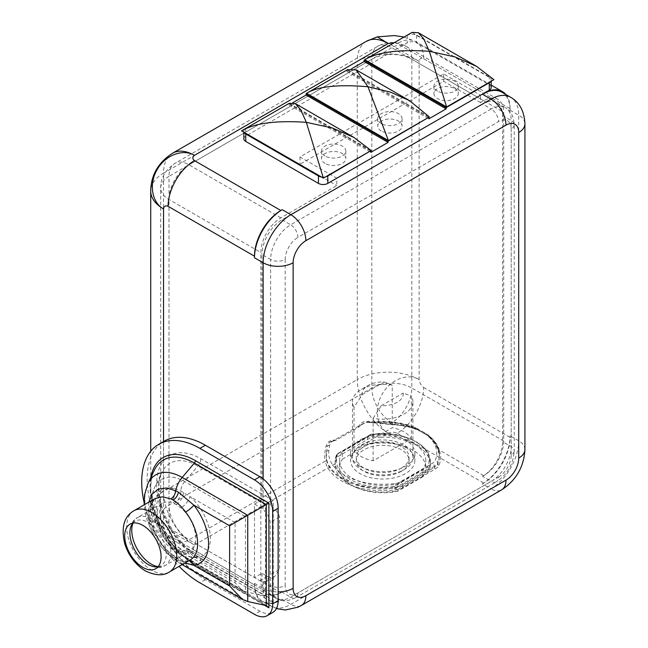 <?xml version="1.0" encoding="UTF-8"?>
<svg xmlns="http://www.w3.org/2000/svg" width="648" height="648" viewBox="0 0 648 648"><rect width="100%" height="100%" fill="white"/><g stroke="black" fill="none" stroke-linecap="round" stroke-linejoin="round"><path stroke-width="0.49" stroke-dasharray="3.24 2.43" d="M263.129 478.904L263.129 494.716L200.823 458.744A62.556 36.118 -120 0 0 163.531 460.817A62.556 36.118 -120 0 0 163.531 515.768L163.531 527.156C151.276 520.295 149.162 519.226 157.205 523.94L194.457 545.009A43.732 25.248 -120 0 1 163.531 491.443L163.531 173.21L357.267 61.358L357.267 379.59L163.531 491.443A43.732 25.248 0 0 0 150.725 509.304A43.732 25.248 0 0 0 163.531 527.156C163.96 530.42 165.483 533.045 168.075 535.029L178.516 541.056A62.556 36.118 -120 0 0 200.823 560.901L273.254 602.721L267.794 596.962L265.486 596.039L245.422 591.713L184.721 556.664A45.976 26.544 60 0 1 154.856 487.029A45.976 26.544 60 0 1 184.721 481.577L245.422 516.634L245.422 591.713L242.344 590.482L235.07 582.795L189.921 556.729A10.287 7.185 106.4 0 0 185.555 551.059L185.555 551.059A10.287 7.185 106.4 0 0 180.913 551.772A27.653 15.965 -120 0 0 190.091 551.108A27.653 15.965 -120 0 0 195.097 531.943A27.653 15.965 -120 0 0 180.913 507.902L176.288 504.565L169.841 502.119A27.653 15.965 -120 0 0 162.437 503.204A27.653 15.965 -120 0 0 169.841 544.774L174.288 548.459L180.913 551.772M273.254 602.721L273.254 500.564L235.07 522.612L235.07 582.795M254.486 584.917A37.3 21.538 120 0 0 262.213 601.992A37.3 21.538 120 0 0 280.859 600.145L282.228 599.36A39.236 22.648 120 0 1 262.61 601.304A39.236 22.648 120 0 1 254.486 583.346L254.486 584.917L178.516 541.056A62.556 36.118 -120 0 1 163.531 515.768L163.531 441.563A82.32 47.531 -120 0 0 151.778 507.749A82.32 47.531 -120 0 0 205.367 579.668L259.945 611.177A25.726 14.855 -120 0 0 272.808 612.449M168.075 535.029A37.3 21.538 120 0 0 175.802 552.104A37.3 21.538 120 0 0 194.457 550.257L280.859 600.145M254.486 577.571L254.486 504.047L259.945 507.198A12.863 7.428 60 0 1 263.129 509.701C267.26 513.451 269.633 517.63 270.257 522.256L270.257 574.768L266.733 581.151L263.129 581.888A12.863 7.428 60 0 1 259.945 580.713L254.486 577.571L261.986 573.237L267.446 576.388L259.945 580.713M200.823 560.901A7.719 4.455 120 0 0 199.228 557.369A7.719 4.455 120 0 0 197.891 557.013L184.721 556.664A10.287 5.937 -60 0 1 182.947 556.187A10.287 5.937 -60 0 1 180.816 551.829A10.287 5.281 124.6 0 0 179.391 547.925L174.644 543.972A10.287 3.661 134.4 0 1 174.725 547.123A36.855 21.279 60 0 1 154.751 506.331A36.855 21.279 60 0 1 174.725 488.6A37.949 21.911 -120 0 0 156.711 507.465A37.949 21.911 -120 0 0 174.725 547.123L180.816 551.829L189.921 556.729A37.949 21.911 -120 0 0 210.373 538.447A37.949 21.911 -120 0 0 189.921 496.538L180.816 490.917L174.725 488.6A10.287 7.565 -80 0 1 169.841 502.119M158.088 566.749A25.726 14.855 -120 0 0 160.931 565.712A25.726 14.855 -120 0 0 164.876 545.098A25.726 14.855 -120 0 0 148.068 522.426A25.726 14.855 -120 0 0 135.205 521.154A25.726 14.855 -120 0 0 132.881 523.098M148.805 502.16L148.87 516.488L154.119 532.445L163.628 547.139L175.713 557.879A7.719 3.945 123.2 0 0 174.636 555.968C158.339 546.799 147.582 517.444 150.012 509.62C151.543 500.183 151.988 501.625 155.115 498.515L148.295 508.842L149.21 525.471L157.586 543.194L170.894 556.43L173.17 557.823C177.714 560.569 181.853 561.775 185.579 561.443A35.373 20.42 -120 0 0 190.31 559.888L187.475 560.804A7.719 6.124 83 0 0 185.579 561.443M247.73 601.547L182.193 563.711A18.006 10.4 -60 0 1 179.083 562.869A18.006 10.4 -60 0 1 175.713 557.879L185.101 562.901M144.018 502.103A82.32 47.531 -120 0 0 179.099 566.36M164.211 441.158A82.32 47.531 -120 0 0 163.531 441.563L163.531 441.547M172.587 153.195A43.732 25.248 60 0 0 163.531 173.21A43.732 25.248 0 0 0 150.725 191.071M163.531 527.156L152.304 520.968C154.653 531.733 162.486 542.109 175.802 552.104L262.213 601.992M366.323 41.342A43.732 25.248 60 0 0 357.267 61.358A43.732 25.248 180 0 1 419.118 61.358L419.118 379.59C419.572 382.871 421.087 385.495 423.662 387.472A37.3 21.538 120 0 1 397.289 433.156C394.268 431.9 391.238 431.9 388.193 433.156C376.342 426.805 373.92 407.973 382.247 394.016C390.153 379.728 407.722 372.657 419.118 379.59A43.732 25.248 180 0 0 357.267 379.59A43.732 25.248 -120 0 0 388.193 433.156L381.186 437.198A47.596 27.475 180 0 1 430.329 464.665A47.596 27.475 180 0 1 428.733 471.712L394.948 491.225A47.596 27.475 180 0 1 335.138 464.665A47.596 27.475 180 0 1 335.162 463.774L194.457 545.009C192.294 546.782 192.294 548.532 194.457 550.257M482.331 483.829L483.692 483.044A37.3 21.538 120 0 0 510.073 437.36L510.073 435.78A39.236 22.648 -60 0 1 482.331 483.829L490.973 488.819A39.236 22.648 120 0 0 518.716 440.77L518.716 115.19A21.222 12.255 180 0 1 524.929 123.849M243.842 138.761A6.585 3.799 180 0 1 245.77 136.072L407.268 42.833A6.585 3.799 180 0 1 416.575 42.833L489.272 84.799A6.585 3.799 180 0 1 491.2 87.488M394.308 42.655L397.289 43.505L483.692 93.393M321.343 176.945A6.585 3.799 0 0 0 325.717 176.774M292.791 102.724L288.919 104.952L288.919 103.712L245.77 128.628A6.585 3.799 0 0 0 243.842 131.317A6.585 3.799 0 0 0 244.085 132.338M351.799 68.656L346.931 71.466L346.931 70.219L306.747 93.425M490.666 81.543A6.585 3.799 0 0 0 491.2 80.044A6.585 3.799 0 0 0 489.272 77.355L416.575 35.389A6.585 3.799 0 0 0 407.268 35.389L364.954 59.819M388.193 43.505C376.148 36.312 374.163 35.024 382.247 39.641L419.118 61.358C419.548 58.595 421.062 57.721 423.662 58.733A37.3 21.538 120 0 0 415.935 41.658A37.3 21.538 120 0 0 397.289 43.505M501.949 92.235A39.236 22.648 120 0 1 510.073 110.201L510.073 108.621A37.3 21.538 120 0 0 505.788 94.454M370.591 150.871L288.919 103.712M325.085 156.022A12.158 7.015 180 0 1 321.529 151.057A12.158 7.015 180 0 1 329.03 144.577A12.158 7.015 180 0 1 342.274 146.1A12.158 7.015 180 0 1 345.838 151.057A12.158 7.015 180 0 1 338.329 157.545A12.158 7.015 180 0 1 325.085 156.022M288.919 104.952L370.923 152.296M428.603 117.377L346.931 70.219M381.308 123.566A12.158 7.015 180 0 1 377.744 118.6A12.158 7.015 180 0 1 385.252 112.12A12.158 7.015 180 0 1 398.496 113.635A12.158 7.015 180 0 1 402.052 118.6A12.158 7.015 180 0 1 394.551 125.08A12.158 7.015 180 0 1 381.308 123.566M346.931 71.466L428.935 118.811M437.53 91.101A12.158 7.015 180 0 1 433.966 86.144A12.158 7.015 180 0 1 441.466 79.655A12.158 7.015 180 0 1 454.718 81.178A12.158 7.015 180 0 1 458.274 86.144A12.158 7.015 180 0 1 450.773 92.624A12.158 7.015 180 0 1 437.53 91.101M454.718 88.622A12.158 7.015 180 0 1 458.274 93.587A12.158 7.015 180 0 1 450.773 100.067A12.158 7.015 180 0 1 437.53 98.545A12.158 7.015 180 0 1 433.966 93.587A12.158 7.015 180 0 1 441.466 87.099A12.158 7.015 180 0 1 454.718 88.622M336.798 178.2L480.508 95.232L443.678 73.961L299.967 156.938L336.798 178.2L336.798 185.555L280.859 217.85A28.301 16.338 120 0 0 260.852 252.509L260.852 500.369L261.986 499.713L261.986 254.478L270.629 259.467A28.301 16.338 -60 0 1 290.644 224.807A10.287 5.937 60 0 1 297.918 237.411L498.474 121.622A18.006 10.4 -60 0 1 511.207 128.968A10.287 5.937 180 0 0 514.22 124.772C513.524 115.862 510.567 110.144 505.351 107.617A28.301 16.338 -60 0 1 511.207 120.569A10.287 5.937 180 0 1 514.22 124.772L514.22 450.878A10.287 5.937 0 0 0 511.207 446.675A28.301 16.338 -60 0 1 491.2 481.334L482.558 476.345A28.301 16.338 120 0 0 502.565 441.693L502.565 115.579A28.301 16.338 120 0 0 496.708 102.627A28.301 16.338 120 0 0 482.558 104.028L491.2 109.018A28.301 16.338 -60 0 1 505.351 107.617L496.708 102.627M325.085 163.466A12.158 7.015 180 0 1 321.529 158.501A12.158 7.015 180 0 1 329.03 152.021A12.158 7.015 180 0 1 342.274 153.544A12.158 7.015 180 0 1 345.838 158.501A12.158 7.015 180 0 1 338.329 164.989A12.158 7.015 180 0 1 325.085 163.466M381.308 131.009A12.158 7.015 180 0 1 377.744 126.044A12.158 7.015 180 0 1 385.252 119.564A12.158 7.015 180 0 1 398.496 121.079A12.158 7.015 180 0 1 402.052 126.044A12.158 7.015 180 0 1 394.551 132.524A12.158 7.015 180 0 1 381.308 131.009M482.558 476.345L483.692 475.689A28.301 16.338 120 0 0 503.707 441.037L503.707 112.298A28.301 16.338 120 0 0 497.842 99.347A28.301 16.338 120 0 0 483.692 100.748L480.508 102.587L480.508 95.232M480.508 102.587L443.678 81.316L299.967 164.284L336.798 185.555M443.678 73.961L443.678 81.316M482.558 104.028L282.002 219.818A28.301 16.338 120 0 0 261.986 254.478M503.707 441.037L411.836 387.998A28.301 16.338 -60 0 1 391.829 422.658L389.31 424.108L368.736 421.54C363.269 420.876 359.81 422.804 358.36 427.332L336.158 440.146C330.788 439.571 327.402 441.588 326.009 446.213C324.502 452.814 324.243 457.78 325.223 461.109L188.997 539.76A28.301 16.338 -60 0 1 174.847 541.161A28.301 16.338 -60 0 1 168.99 528.201L168.99 199.471A28.301 16.338 -60 0 1 188.997 164.811L391.829 47.709A28.301 16.338 -60 0 1 405.98 46.308A28.301 16.338 -60 0 1 411.836 59.26L411.836 387.998A28.301 16.338 180 0 0 371.822 387.998A28.301 16.338 -120 0 0 391.829 422.658L395.369 424.699A57.883 33.421 0 0 0 389.31 424.108L377.938 422.65L378.149 422.034A54.027 31.193 180 0 1 414.234 427.769L426.627 434.93A54.027 31.193 180 0 1 435.262 460.412A10.287 5.937 180 0 1 432.532 463.223L400.245 481.861A10.287 5.937 180 0 1 395.377 483.44A54.027 31.193 180 0 1 328.901 450.465L329.597 445.33L331.169 441.985L333.825 440.794C330.504 441.029 328.398 442.827 327.499 446.18A2.576 2.098 2.2 0 1 329.597 445.33M483.692 475.689L439.223 450.012C435.254 436.023 417.004 425.501 395.369 424.699L395.094 424.375A56.595 32.675 0 0 0 389.165 423.8M254.486 504.047L260.852 500.369L260.852 581.24A28.301 16.338 120 0 0 266.717 594.2A28.301 16.338 120 0 0 280.859 592.799L282.002 592.142A28.301 16.338 120 0 1 267.851 593.544A28.301 16.338 120 0 1 261.986 580.584L261.986 573.237M267.446 576.388A12.863 7.428 60 0 0 270.629 577.562L274.647 576.582L279.58 569.381L270.257 574.768M261.986 499.713L267.446 502.864A12.863 7.428 60 0 1 270.629 505.367C275.368 509.101 278.348 512.933 279.58 516.869L279.58 569.381M280.859 592.799L188.997 539.76A28.301 16.338 60 0 1 168.99 505.1L168.99 176.361A28.301 16.338 0 0 0 160.696 187.92A28.301 16.338 0 0 0 168.99 199.471L260.852 252.509M396.276 489.807L395.977 486.98A56.595 32.675 180 0 1 326.138 455.212A56.595 32.675 180 0 1 326.341 452.442L326.503 459.975A1.288 1.045 168.8 0 1 325.223 461.109A57.883 33.421 0 0 0 396.276 489.807A14.151 8.173 0 0 0 402.975 487.636L435.262 468.998A14.151 8.173 0 0 0 439.012 465.134A57.883 33.421 0 0 0 439.223 450.012A1.288 1.029 -21.2 0 1 437.967 449.129C436.396 444.795 433.31 440.47 428.717 436.161A56.595 32.675 180 0 1 439.328 455.212A56.595 32.675 180 0 1 437.756 462.858A2.576 2.041 -157.4 0 0 435.262 460.412M368.736 421.54A1.288 0.446 -83.7 0 0 369.044 422.164A1.288 0.446 -83.7 0 0 369.214 422.099L363.447 423.346L360.693 425.274L366.079 422.156L377.938 422.65A56.595 32.675 180 0 1 415.733 428.668L428.717 436.161A2.576 1.709 128.8 0 0 428.239 435.019A2.576 1.709 128.8 0 0 426.627 434.93M414.234 427.769A2.576 1.223 112.5 0 1 415.222 427.494A2.576 1.223 112.5 0 1 415.733 428.668L395.094 424.375M328.901 450.465A2.576 2.09 8.4 0 0 326.357 452.191L326.138 455.892L326.357 452.191A2.576 2.09 8.4 0 0 326.341 452.442L327.499 446.18A1.288 0.769 -163.8 0 1 326.009 446.213M369.255 422.431L378.149 422.034M363.447 423.346L331.282 441.863M359.996 466.236A32.157 18.565 180 0 1 350.576 453.114A32.157 18.565 180 0 1 370.429 435.958A32.157 18.565 180 0 1 405.47 439.984A32.157 18.565 180 0 1 414.89 453.114A32.157 18.565 180 0 1 395.037 470.262A32.157 18.565 180 0 1 359.996 466.236M360.693 425.274L358.36 427.332M336.158 440.146L333.793 440.794M439.012 465.134A1.288 1.021 22.6 0 1 437.756 463.911A56.595 32.675 0 0 0 439.328 456.265L439.328 455.212C439.352 447.93 435.659 441.199 428.239 435.019L415.222 427.494C404.141 422.982 391.74 421.006 378.027 421.565L366.079 422.156L395.207 424.926C406.652 425.55 417.061 428.814 426.441 434.711C431.625 439.166 434.468 442.13 434.954 443.58L438.024 449.429L439.328 456.265A56.595 32.675 0 0 0 437.967 449.129M405.47 447.339A32.157 18.565 180 0 1 414.89 460.461A32.157 18.565 180 0 1 395.037 477.617A32.157 18.565 180 0 1 359.996 473.591A32.157 18.565 180 0 1 350.576 460.461A32.157 18.565 180 0 1 370.429 443.313A32.157 18.565 180 0 1 405.47 447.339M337.883 453.803A46.308 26.738 0 0 0 394.284 486.356L427.583 467.127A46.308 26.738 0 0 0 371.183 434.573L336.733 454.467A47.596 27.475 0 0 0 335.138 461.514A47.596 27.475 0 0 0 394.948 488.074L428.733 468.561A47.596 27.475 0 0 0 430.329 461.514A47.596 27.475 0 0 0 370.518 434.954L336.806 454.127L370.713 434.411M371.183 434.573L370.518 434.954L371.183 434.573L370.518 434.954L370.518 437.716L336.733 457.229L335.162 463.774M427.583 467.127L428.733 468.561L428.733 471.712M394.284 486.356L394.948 488.074L394.948 491.225M336.733 457.229L336.733 454.467M381.186 437.198L370.518 437.716M483.692 100.748L391.829 47.709A28.301 16.338 -120 0 0 377.679 46.308A28.301 16.338 -120 0 0 371.822 59.26A28.301 16.338 180 0 1 411.836 59.26L503.707 112.298M299.967 156.938L299.967 164.284M412.063 32.4L493.93 79.663M289.275 103.291L371.134 150.555M347.49 69.684L429.349 116.948M362.159 394.673L384.118 381.996A20.582 11.883 0 0 0 368.137 385.447A20.582 11.883 0 0 0 362.159 394.673L354.019 407.252L354.019 449.793L392.259 427.712A30.229 17.456 180 0 1 411.359 438.737L373.118 460.817A30.229 17.456 180 0 1 354.019 449.793M384.118 381.996L392.259 385.171L392.259 427.712M412.914 457.391A30.229 17.456 0 0 0 394.259 441.272A30.229 17.456 0 0 0 361.317 445.055A30.229 17.456 180 0 0 352.463 457.391A30.229 17.456 180 0 0 371.118 473.518A30.229 17.456 180 0 0 404.06 469.735A30.229 17.456 0 0 0 412.914 457.391L412.914 401.728A30.229 17.456 0 0 1 404.06 414.064A30.229 17.456 180 0 1 373.118 418.284L373.118 460.817M354.019 407.252A30.229 17.456 180 0 1 352.463 401.728A30.229 17.456 180 0 1 361.317 389.383L368.137 385.447M392.259 385.171A30.229 17.456 0 0 0 361.317 389.383M412.914 401.728A30.229 17.456 0 0 0 411.359 396.203L411.359 438.737M401.331 468.156A26.366 15.228 0 0 0 409.058 457.391A26.366 15.228 0 0 0 392.777 443.329A26.366 15.228 0 0 0 364.038 446.626A26.366 15.228 180 0 0 356.319 457.391A26.366 15.228 180 0 0 372.6 471.46A26.366 15.228 180 0 0 401.331 468.156M401.331 471.307A26.366 15.228 180 0 1 372.6 474.611A26.366 15.228 180 0 1 356.319 460.542A26.366 15.228 180 0 1 364.038 449.777A26.366 15.228 0 0 1 392.777 446.48A26.366 15.228 0 0 1 409.058 460.542A26.366 15.228 0 0 1 401.331 471.307M342.346 451.802L367.554 437.246L367.554 444.601L342.346 459.157L342.346 451.802A43.092 24.875 180 0 0 339.601 460.542L339.601 467.897A43.092 24.875 180 0 1 342.346 459.157M339.601 460.542A43.092 24.875 180 0 0 397.823 483.837L423.031 469.282A43.092 24.875 0 0 0 425.776 460.542A43.092 24.875 0 0 0 367.554 437.246M423.031 469.282L423.031 476.636A43.092 24.875 0 0 0 425.776 467.897A43.092 24.875 0 0 0 367.554 444.601M423.031 476.636L397.823 491.184A43.092 24.875 180 0 1 339.601 467.897M397.823 483.837L397.823 491.184M373.118 418.284L381.259 405.705A20.582 11.883 0 0 0 403.218 393.028L411.359 396.203M381.259 405.705L403.218 393.028M265.486 596.039L265.486 505.051L197.891 466.025A55.72 32.173 -120 0 0 161.708 472.627A55.72 32.173 -120 0 0 197.891 557.013L265.486 596.039M273.254 500.564L263.129 494.716L263.129 509.701M254.486 583.346L263.129 588.335A39.236 22.648 120 0 0 271.253 606.293A39.236 22.648 120 0 0 290.871 604.349L490.973 488.819A21.222 12.255 60 0 0 501.584 489.872M263.129 581.888L263.129 588.335A21.222 12.255 0 0 0 278.138 591.924M200.823 458.744A7.719 4.455 -60 0 1 197.891 466.025L184.721 481.577A10.287 5.937 120 0 0 180.816 490.917A10.287 6.488 -65.5 0 1 174.288 503.536M183.554 553.489L181.432 549.212L179.391 547.925A10.287 5.281 124.6 0 0 174.288 548.459M158.161 566.66A27.653 15.965 -120 0 0 165.143 565.51L190.091 551.108C188.819 551.075 191.314 552.047 185.555 551.059L181.432 549.212L176.288 549.723M235.07 522.612L189.921 496.538A10.287 4.358 -49.3 0 1 180.913 507.902M183.554 492.407C182.947 497.624 180.525 501.674 176.288 504.565M147.695 564.222L148.1 564.457C155.868 567.996 161.546 568.345 165.143 565.51A27.653 15.965 -120 0 0 169.379 543.348A27.653 15.965 -120 0 0 151.316 518.975A27.653 15.965 -120 0 0 137.489 517.606L162.437 503.204C161.749 502.451 160.858 504.849 159.756 510.389C158.914 519.769 165.775 535.839 174.644 543.972A10.287 3.661 134.4 0 0 169.841 544.774M129.883 533.361C130.669 524.443 133.204 519.194 137.489 517.606A27.653 15.965 -120 0 0 132.994 523.082M134.023 510.697A35.373 20.42 -120 0 0 128.596 539.047A35.373 20.42 -120 0 0 151.705 570.216A35.373 20.42 -120 0 0 169.395 571.965M188.722 560.812A7.719 6.124 83 0 0 187.475 560.804C186.454 561.549 182.971 560.423 177.026 557.442L173.17 557.823M178.459 559.54L177.026 557.442L174.636 555.968A7.719 3.945 123.2 0 0 170.894 556.43M147.89 483.716A52.82 30.497 60 0 0 182.193 563.711L194.392 564.027A61.835 35.705 60 0 1 154.232 470.375C150.296 477.236 148.586 494.691 155.771 514.164C164.73 537.046 177.746 553.708 194.829 564.149A2.576 1.482 -60 0 1 195.364 565.323A64.12 37.017 60 0 1 150.806 477.576M266.312 605.548L194.392 564.027A2.576 1.482 -60 0 1 194.829 564.149L267.081 605.864M264.279 605.119L195.364 565.323M259.945 611.177L254.486 614.328M205.367 579.668L199.916 582.819M397.289 433.156L483.692 483.044M282.228 599.36L290.871 604.349A21.222 12.255 60 0 0 301.482 605.402M245.77 128.628L245.77 136.072M407.268 35.389L407.268 42.833M423.662 58.733L510.073 108.621M423.662 387.472L510.073 437.36M510.073 110.201L518.716 115.19A39.236 22.648 120 0 0 510.584 97.224M524.929 449.437A21.222 12.255 0 0 0 518.716 440.77L510.073 435.78M489.272 84.799L489.272 77.355M416.575 35.389L416.575 42.833M498.474 477.139A18.006 10.4 -60 0 0 511.207 455.082A10.287 5.937 0 0 0 514.22 450.878C513.354 464.138 507.392 474.466 496.344 481.845A10.287 5.937 -120 0 0 498.474 477.139L297.918 592.928A10.287 5.937 -120 0 1 295.788 597.634C287.72 601.49 281.289 601.79 276.494 598.533A28.301 16.338 -60 0 0 290.644 597.124A10.287 5.937 -120 0 0 295.788 597.634L496.344 481.845A10.287 5.937 -120 0 1 491.2 481.334L290.644 597.124L282.002 592.142M502.565 115.579L511.207 120.569L511.207 446.675L502.565 441.693M282.002 219.818L290.644 224.807L491.2 109.018A10.287 5.937 60 0 1 498.474 121.622M270.629 505.367L270.629 259.467A10.287 5.937 0 0 0 285.185 259.467A18.006 10.4 -60 0 1 297.918 237.411M285.185 259.467L285.185 585.573A10.287 5.937 180 0 1 270.629 585.573L261.986 580.584M270.629 577.562L270.629 585.573A28.301 16.338 -60 0 0 276.494 598.533L267.851 593.544M267.446 502.864L259.945 507.198M279.58 516.869L270.257 522.256M260.852 581.24L168.99 528.201A28.301 16.338 0 0 1 160.696 516.65C161.627 528.29 166.342 536.455 174.847 541.161L266.717 594.2M280.859 217.85L188.997 164.811A28.301 16.338 60 0 0 174.847 163.409C165.24 170.027 160.518 178.2 160.696 187.92L160.696 516.65A28.301 16.338 0 0 1 168.99 505.1L371.822 387.998L371.822 59.26L168.99 176.361A28.301 16.338 60 0 1 174.847 163.409L377.679 46.308C387.115 41.27 396.544 41.27 405.98 46.308L497.842 99.347M435.262 468.998A1.288 0.745 60 0 1 434.346 467.419A12.863 7.428 0 0 0 437.756 463.911L437.756 462.858A12.863 7.428 180 0 1 434.346 466.374A2.576 1.482 -120 0 0 432.532 463.223M402.975 487.636A1.288 0.745 60 0 1 402.06 486.065L434.346 467.419L434.346 466.374L402.06 485.012A12.863 7.428 180 0 1 395.977 486.98A2.576 0.494 -97.9 0 0 395.377 483.44M326.503 459.975A56.595 32.675 0 0 0 395.977 488.033A12.863 7.428 0 0 0 402.06 486.065L402.06 485.012A2.576 1.482 -120 0 0 400.245 481.861M297.918 592.928A18.006 10.4 -60 0 1 285.185 585.573M511.207 455.082L511.207 128.968M267.794 596.962L199.228 557.369C184.04 548.159 172.198 533.093 163.709 512.179C156.776 493.889 158.468 478.086 161.708 472.627L154.856 487.029C148.441 499.065 152.96 520.749 160.574 532.656C166.674 543.129 174.134 550.978 182.947 556.187L242.344 590.482M155.763 568.693L160.931 565.712M130.037 524.135L135.205 521.154M182.12 564.619L179.083 562.869L166.001 552.598L154.022 536.746L145.986 517.169L144.091 504.881M152.304 520.968L150.725 509.304L150.725 451.259M262.61 601.304L276.413 608.594M243.842 132.2L243.842 131.317M404.036 37.033L415.935 41.658L491.2 85.115M491.2 81.235L491.2 80.044M458.274 86.144L458.274 93.587M266.733 581.151L274.647 576.582M414.89 453.114L414.89 460.461M370.794 434.379C388.071 431.495 404.271 434.565 419.394 443.588C425.436 448.805 428.425 452.11 428.36 453.495L430.329 461.514L430.329 464.665M335.138 464.665L335.138 461.514L336.806 454.127M350.576 453.114L350.576 460.461M345.838 151.057L345.838 158.501M321.529 151.057L321.529 158.501M433.966 86.144L433.966 93.587M402.052 118.6L402.052 126.044M377.744 118.6L377.744 126.044M352.463 457.391L352.463 401.728M356.319 460.542L356.319 457.391M409.058 457.391L409.058 460.542M425.776 467.897L425.776 460.542"/><path stroke-width="0.97" d="M179.099 566.36A82.32 47.531 -120 0 0 199.916 582.819L254.486 614.328A25.726 14.855 -120 0 0 267.349 615.6L272.808 612.449A25.726 14.855 -120 0 0 278.138 600.672L278.138 508.251A25.726 14.855 -120 0 0 263.129 478.904A25.726 14.855 -120 0 0 259.945 476.742L205.367 445.233A82.32 47.531 -120 0 0 164.211 441.158L158.752 444.309A82.32 47.531 -120 0 0 144.018 502.103M132.881 523.098A25.726 14.855 -120 0 0 129.883 533.361A25.726 14.855 -120 0 0 147.695 564.222A25.726 14.855 -120 0 0 148.068 564.44A25.726 14.855 -120 0 0 158.088 566.749M142.9 567.421A25.726 14.855 -120 0 0 155.763 568.693A25.726 14.855 -120 0 0 159.708 548.078A25.726 14.855 -120 0 0 142.9 525.415A25.726 14.855 -120 0 0 130.037 524.135A25.726 14.855 -120 0 0 126.093 544.749A25.726 14.855 -120 0 0 142.9 567.421M169.395 571.965L190.31 559.888A35.373 20.42 -120 0 0 185.579 512.033C181.853 506.898 177.714 502.913 173.17 500.062L170.894 498.895L162.34 496.797L155.115 498.515L134.023 510.697A35.373 20.42 -120 0 1 151.705 512.447A35.373 20.42 -120 0 1 174.814 543.623A35.373 20.42 -120 0 1 169.395 571.965C163.442 576.04 155.399 575.667 145.274 570.856C135.513 564.789 128.685 555.798 124.781 543.899C120.933 527.432 124.019 516.367 134.023 510.697M185.101 562.901L193.865 565.315A43.092 24.875 -120 0 0 193.865 505.124L178.459 492.229L175.713 490.763L166.415 488.001L158.315 489.119L152.239 494.003L148.805 502.16M170.894 498.895A7.719 4.739 -65.7 0 0 175.713 490.763A18.006 10.4 120 0 1 182.193 477.455L194.392 463.053A61.835 35.705 60 0 0 154.232 470.375L147.89 483.716A52.82 30.497 60 0 1 182.193 477.455L247.73 515.298L229.611 525.763L229.611 585.946L193.865 565.315A7.719 6.124 83 0 0 188.722 560.812M150.806 477.576A64.12 37.017 60 0 1 195.364 460.623A2.576 1.482 120 0 1 194.392 463.053L266.312 504.573L247.73 515.298L247.73 601.547L242.344 599.392L229.611 585.946M247.73 601.547L266.312 605.548L268.896 607.784L264.279 605.119M266.312 605.548L266.312 504.573L268.896 503.075L268.896 607.784M267.349 615.6A25.726 14.855 -120 0 0 272.678 603.823L272.678 511.402A25.726 14.855 -120 0 0 254.486 479.893L199.916 448.384A82.32 47.531 -120 0 0 158.752 444.309M254.486 257.758A39.236 22.648 120 0 1 282.228 209.709L280.859 210.495A37.3 21.538 120 0 0 254.486 256.187L254.486 257.758L263.129 262.748L263.129 478.904M150.725 451.259L150.725 191.071A43.732 25.248 0 0 0 163.531 208.923C163.96 206.153 165.483 205.278 168.075 206.299L254.486 256.187M163.531 441.547L163.531 208.923C151.689 202.581 148.748 183.441 157.205 169.565C165.054 155.245 182.947 148.36 194.457 155.358L388.193 43.505L377.225 36.879L366.323 41.342L172.587 153.195A43.732 25.248 60 0 1 194.457 155.358C192.294 157.132 192.294 158.882 194.457 160.607A37.3 21.538 120 0 0 168.075 206.299M482.331 94.179L490.973 99.168A39.236 22.648 120 0 1 510.584 97.224L501.949 92.235A39.236 22.648 120 0 0 482.331 94.179L327.775 183.416A6.585 3.799 0 0 1 318.46 183.416L245.77 141.442A6.585 3.799 180 0 1 243.842 138.761L243.842 132.2M366.323 41.342A43.732 25.248 60 0 1 388.193 43.505L394.308 42.655M244.085 132.338A6.585 3.799 0 0 0 245.77 134.006L318.46 175.973A6.585 3.799 0 0 0 321.343 176.945M325.717 176.774A6.585 3.799 0 0 0 327.775 175.973L370.591 150.871M292.791 102.724L306.107 95.029L306.107 93.79L388.112 141.134L428.603 117.377M306.747 93.425L306.107 93.79M351.799 68.656L364.119 61.536L364.119 60.296L446.124 107.641L489.272 82.733A6.585 3.799 0 0 0 490.666 81.543M364.954 59.819L364.119 60.296M491.2 81.235L491.2 87.488A6.585 3.799 180 0 1 489.272 90.177L483.692 93.393A37.3 21.538 120 0 1 502.346 91.546A37.3 21.538 120 0 1 505.788 94.454M364.119 61.536L446.124 108.88L446.124 107.641M446.124 108.88L428.935 118.811L428.935 117.563M306.107 95.029L388.112 142.374L388.112 141.134M388.112 142.374L370.923 152.296L370.923 151.057M412.063 32.4L364.767 59.705L446.626 106.969L493.93 79.663L476.555 66.347L455.001 56.911L429.349 51.305L423.743 38.864L418.244 32.684L412.063 32.4M364.767 59.705C377.752 52.034 399.281 49.24 429.349 51.305L446.626 106.969M371.134 150.555L353.954 137.449L332.23 127.948L306.334 122.326L300.753 109.779L295.286 103.583L289.275 103.291L241.526 130.864C254.64 123.136 276.242 120.293 306.334 122.326L323.384 178.119L371.134 150.555M241.526 130.864L323.384 178.119M429.349 116.948L409.552 100.667L390.436 92.121L367.951 86.751L356.214 69.879L347.49 69.684L306.561 93.312C317.593 86.435 338.062 84.248 367.951 86.751L388.419 140.576L429.349 116.948M306.561 93.312L388.419 140.576M132.994 523.082A27.653 15.965 -120 0 0 151.316 564.141A27.653 15.965 -120 0 0 158.161 566.66M229.611 525.763L193.865 505.124A7.719 1.507 -38.1 0 1 185.579 512.033M178.459 492.229C177.641 495.688 175.875 498.296 173.17 500.062M195.364 460.623L268.896 503.075M205.367 445.233L199.916 448.384M259.945 476.742L254.486 479.893M278.138 508.251L272.678 511.402M278.138 600.672L272.678 603.823M278.138 591.924A21.222 12.255 0 0 0 293.139 588.335A18.006 10.4 120 0 0 305.872 595.682A21.222 12.255 60 0 1 301.482 605.402L297.934 607.2L285.387 609.979L276.413 608.594M305.872 595.682L505.975 480.152A18.006 10.4 120 0 0 518.716 458.104L518.716 132.516A18.006 10.4 120 0 0 505.975 125.161L305.872 240.691A18.006 10.4 120 0 0 293.139 262.748L293.139 588.335M305.872 240.691A21.222 12.255 -120 0 0 290.871 214.699A39.236 22.648 120 0 0 263.129 262.748A21.222 12.255 0 0 0 293.139 262.748M282.228 209.709L290.871 214.699L490.973 99.168A21.222 12.255 -120 0 1 505.975 125.161M194.457 160.607L280.859 210.495M318.46 183.416L318.46 175.973M327.775 183.416L327.775 175.973M245.77 134.006L245.77 141.442M518.716 458.104A21.222 12.255 0 0 0 524.929 449.437C523.965 466.852 516.181 480.33 501.584 489.872L301.482 605.402M505.975 480.152A21.222 12.255 60 0 1 501.584 489.872M524.929 449.437L524.929 123.849A21.222 12.255 180 0 1 518.716 132.516M489.272 90.177L489.272 82.733M148.1 564.457L147.695 564.222M242.352 599.392L182.12 564.619M491.2 85.115L502.346 91.546M377.225 36.879L394.502 35.575L404.036 37.033M510.584 97.224C519.534 102.36 524.313 111.229 524.929 123.849M150.725 191.071C150.984 175.073 158.274 162.446 172.587 153.195M144.091 504.881L144.536 494.926L147.89 483.716M476.555 66.347L418.244 32.684M353.954 137.449L295.286 103.583M409.552 100.667L356.214 69.879"/></g></svg>
